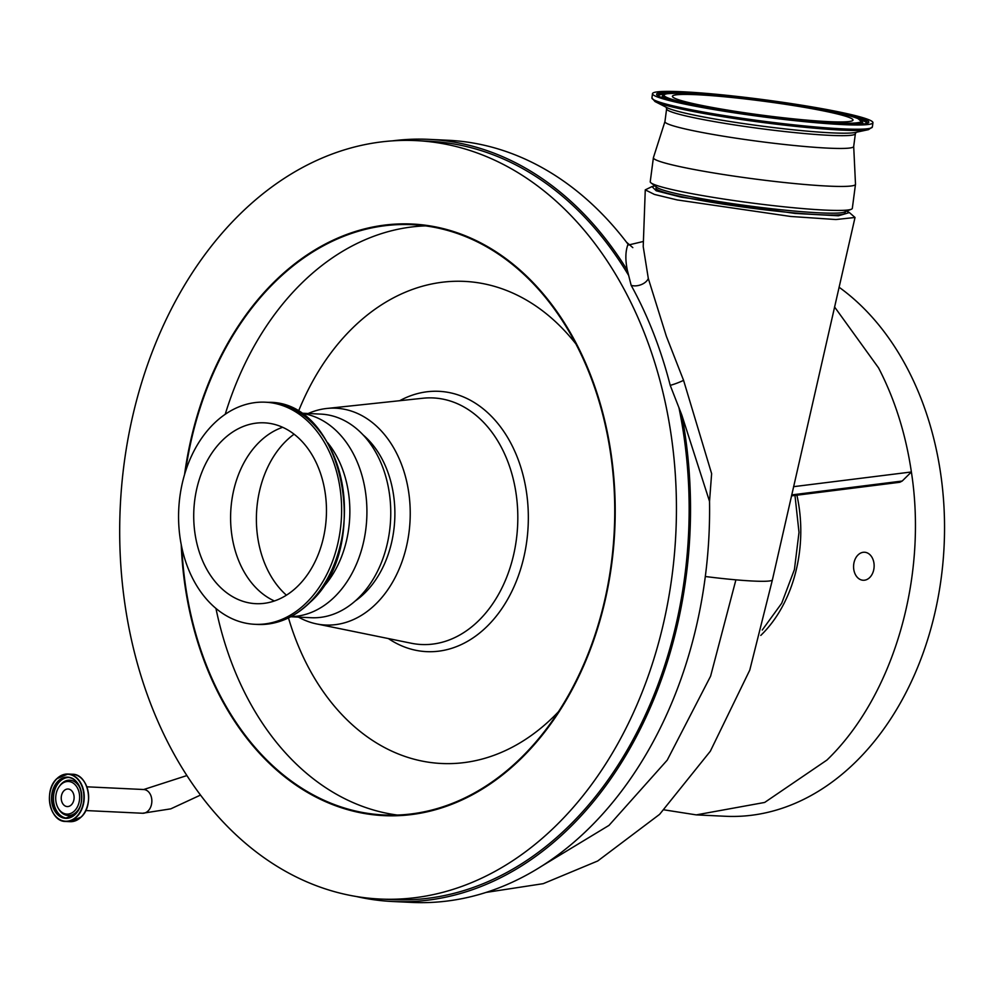 <?xml version="1.0" encoding="UTF-8"?>
<svg xmlns="http://www.w3.org/2000/svg" width="994" height="994" viewBox="0 0 994 994"><rect width="100%" height="100%" fill="white"/><g stroke="black" fill="none" stroke-linecap="round" stroke-linejoin="round"><path stroke-width="1.49" d="M849.385 212.579L855.026 217.475L835.954 219.537L790.615 216.456L677.163 199.931L654.412 194.426L645.268 189.866L651.977 186.586L656.226 190.786L681.188 197.147L795.101 213.437L838.427 215.797L849.385 212.579L846.664 211.138M654.984 185.903L651.977 186.586M645.268 189.866L643.217 246.574L648.312 278.482L666.365 336.307L683.574 380.354L711.629 473.653L709.53 501.386L681.847 415.157L670.217 385.337A381.51 279.476 -87.3 0 0 631.165 285.34L627.376 270.356A381.51 279.476 -87.3 0 0 428.948 139.359A381.51 279.476 -87.3 0 0 392.468 140.862M705.318 576.508A71.071 5.479 7.5 0 0 735.908 579.837A71.071 5.479 7.5 0 0 772.4 579.875A71.071 5.479 7.5 0 0 772.413 579.825L749.774 670.093L710.325 751.228L659.594 814.359L597.729 860.978L543.233 883.666L485.954 892.438M627.376 270.356C625.164 259.782 625.388 251.084 628.059 244.251A381.51 279.476 -87.3 0 0 448.021 140.266L428.948 139.359M356.448 896.538A381.51 279.476 -87.3 0 0 392.618 901.508L411.69 902.415A381.51 279.476 -87.3 0 0 705.156 577.7A381.51 279.476 -87.3 0 0 709.53 501.386M392.618 901.508A381.51 279.476 -87.3 0 0 686.084 576.793A381.51 279.476 -87.3 0 0 681.847 415.157M791.684 494.913L902.204 481.034L911.386 471.976C927.862 577.961 893.184 696.247 826.933 760.062L764.672 802.444L696.247 814.881L664.104 809.849M696.247 814.881L725.496 816.273A280.519 205.497 -87.3 0 0 856.182 761.454A280.519 205.497 -87.3 0 0 839.06 287.216M834.55 306.935L878.559 367.904C894.799 399.228 905.745 433.918 911.386 471.976L793.56 486.675M869.725 577.526A14.028 10.275 92.7 0 1 863.19 580.26A14.028 10.275 92.7 0 1 853.945 570.407A14.028 10.275 92.7 0 1 857.996 554.987A14.028 10.275 92.7 0 1 864.519 552.242A14.028 10.275 92.7 0 1 873.763 562.095A14.028 10.275 92.7 0 1 869.725 577.526M286.409 595.182A93.511 68.499 92.7 0 1 285.837 441.212A93.511 68.499 92.7 0 1 294.087 434.192M274.394 600.972A90.516 66.312 92.7 0 1 231.155 529.429A90.516 66.312 92.7 0 1 259.111 442.293A90.516 66.312 92.7 0 1 282.669 427.296M297.952 585.975A90.516 66.312 92.7 0 1 255.781 603.669A90.516 66.312 92.7 0 1 196.141 540.077A90.516 66.312 92.7 0 1 222.234 440.528A90.516 66.312 92.7 0 1 264.404 422.835A90.516 66.312 92.7 0 1 324.044 486.426A90.516 66.312 92.7 0 1 297.952 585.975M213.598 423.929A111.179 81.446 92.7 0 1 265.386 402.197A111.179 81.446 92.7 0 1 338.643 480.301A111.179 81.446 92.7 0 1 306.599 602.575A111.179 81.446 92.7 0 1 254.799 624.307A111.179 81.446 92.7 0 1 181.542 546.203A111.179 81.446 92.7 0 1 213.598 423.929M327.709 442.765A95.188 69.729 92.7 0 1 320.702 589.852M300.66 413.268A101.922 74.662 92.7 0 1 364.661 486.948A101.922 74.662 92.7 0 1 334.804 596.673A101.922 74.662 92.7 0 1 290.969 616.64M239.281 214.816A379.633 278.096 92.7 0 1 416.138 140.614A379.633 278.096 92.7 0 1 666.278 407.304A379.633 278.096 92.7 0 1 556.839 824.846A379.633 278.096 92.7 0 1 379.994 899.036A379.633 278.096 92.7 0 1 129.854 632.346A379.633 278.096 92.7 0 1 239.281 214.816M379.994 899.036L392.705 899.645A379.633 278.096 -87.3 0 0 569.562 825.442A379.633 278.096 -87.3 0 0 678.877 407.354M628.37 274.953A379.633 278.096 -87.3 0 0 428.849 141.223L416.138 140.614M185.505 471.491A295.479 216.456 92.7 0 1 274.506 282.433A295.479 216.456 92.7 0 1 412.15 224.681A295.479 216.456 92.7 0 1 606.837 432.253A295.479 216.456 92.7 0 1 521.664 757.229A295.479 216.456 92.7 0 1 384.019 814.981A295.479 216.456 92.7 0 1 181.865 547.731M308.202 413.504A108.532 79.508 92.7 0 1 326.827 408.472A108.532 79.508 92.7 0 1 405.999 478.648A108.532 79.508 92.7 0 1 376.043 603.818A108.532 79.508 92.7 0 1 316.552 623.909A108.532 79.508 92.7 0 1 298.498 617.125M363.17 434.974A95.374 69.866 92.7 0 1 364.835 592.971A95.374 69.866 92.7 0 1 355.256 600.972M300.461 413.131L320.876 414.113A101.922 74.662 92.7 0 1 388.033 485.706A101.922 74.662 92.7 0 1 358.648 597.804A101.922 74.662 92.7 0 1 311.172 617.721L290.757 616.752M847.099 124.784A111.179 8.573 -172.5 0 1 724.44 111.278A111.179 8.573 -172.5 0 1 652.486 93.672A111.179 8.573 -172.5 0 1 678.33 91.585A111.179 8.573 -172.5 0 1 800.99 105.091A111.179 8.573 -172.5 0 1 872.943 122.697A111.179 8.573 -172.5 0 1 847.099 124.784M831.556 148.28A95.188 7.331 -172.5 0 1 726.539 136.712A95.188 7.331 -172.5 0 1 664.936 121.641L666.614 108.855A95.188 7.331 -172.5 0 0 728.229 123.927A95.188 7.331 -172.5 0 0 833.245 135.495A95.188 7.331 -172.5 0 0 855.374 133.705L853.684 146.491A95.188 7.331 -172.5 0 1 831.556 148.28M853.697 146.441L855.499 184.225A101.922 7.853 -172.5 0 1 855.486 184.337A101.922 7.853 -172.5 0 1 831.804 186.251A101.922 7.853 -172.5 0 1 719.358 173.875A101.922 7.853 -172.5 0 1 653.393 157.735A101.922 7.853 -172.5 0 1 653.418 157.624L664.936 121.591M855.486 184.337L852.33 208.33A101.922 7.853 -172.5 0 1 851.286 209.262A101.922 7.853 -172.5 0 1 828.636 210.243A101.922 7.853 -172.5 0 1 722.638 198.875A101.922 7.853 -172.5 0 1 651.008 182.884A101.922 7.853 -172.5 0 1 650.238 181.728L653.393 157.735M851.286 209.262L844.378 212.082A95.374 7.356 -172.5 0 1 823.181 213.002A95.374 7.356 -172.5 0 1 723.98 202.366A95.374 7.356 -172.5 0 1 656.947 187.406L651.008 182.884M845.285 211.71L845.111 213.064A95.374 7.356 -172.5 0 1 822.933 214.853A95.374 7.356 -172.5 0 1 717.718 203.273A95.374 7.356 -172.5 0 1 655.99 188.164L656.164 186.81M693.588 94.579A91.075 7.02 -172.5 0 1 794.069 105.65A91.075 7.02 -172.5 0 1 853.014 120.075A91.075 7.02 -172.5 0 1 831.841 121.777A91.075 7.02 -172.5 0 1 731.36 110.719A91.075 7.02 -172.5 0 1 672.416 96.294A91.075 7.02 -172.5 0 1 693.588 94.579M60.845 784.676A16.326 11.953 92.7 0 1 77.495 788.08A16.326 11.953 92.7 0 1 74.5 810.905A16.326 11.953 92.7 0 1 58.161 808.085A16.326 11.953 92.7 0 1 59.18 786.639A16.326 11.953 92.7 0 1 60.845 784.676M72.96 792.566A8.784 6.436 92.7 0 1 73.283 801.885A8.784 6.436 92.7 0 1 67.244 806.569A8.784 6.436 92.7 0 1 62.373 803.015A8.784 6.436 92.7 0 1 62.063 793.697A8.784 6.436 92.7 0 1 68.089 789.012A8.784 6.436 92.7 0 1 72.96 792.566M902.204 481.034L899.794 482.276L791.46 495.882M628.059 244.251L628.63 244.971L643.404 241.455M631.165 285.34A11.22 6.983 162.9 0 0 648.312 278.482M670.217 385.337A11.22 1.292 158.3 0 0 683.574 380.354M200.477 795.088L170.769 808.855L142.589 813.254A11.878 8.697 -87.3 0 0 150.728 806.917A11.878 8.697 -87.3 0 0 150.305 794.33A11.878 8.697 -87.3 0 0 143.72 789.522L86.863 786.813M796.902 495.198A124.362 91.1 92.7 0 1 761.615 634.594A124.362 91.1 92.7 0 1 760.783 635.414M268.218 402.334A111.179 81.446 92.7 0 1 341.476 480.437A111.179 81.446 92.7 0 1 309.432 602.712A111.179 81.446 92.7 0 1 257.632 624.443C276.742 625.089 294.149 617.796 309.855 602.575C373.135 546.899 343.166 400.47 268.218 402.334L265.386 402.197M184.561 474.548A296.15 216.94 92.7 0 1 274.207 281.898A296.15 216.94 92.7 0 1 576.421 343.762A296.15 216.94 92.7 0 1 521.925 757.763A296.15 216.94 92.7 0 1 302.623 789.484A296.15 216.94 92.7 0 1 181.231 544.6M397.389 815.055A295.479 216.456 92.7 0 1 215.959 608.452M225.216 414.287A295.479 216.456 92.7 0 1 301.182 283.7A295.479 216.456 92.7 0 1 425.469 225.874M558.429 711.779A241.331 176.795 92.7 0 1 553.956 716.351A241.331 176.795 92.7 0 1 288.471 617.908M298.299 411.764A241.331 176.795 92.7 0 1 352.075 328.554A241.331 176.795 92.7 0 1 575.961 343.999M399.7 400.706A130.313 95.461 92.7 0 1 517.526 457.861A130.313 95.461 92.7 0 1 487.284 626.183A130.313 95.461 92.7 0 1 388.368 638.558M326.827 408.472L422.959 398.234A123.43 90.417 92.7 0 1 513.003 478.039A123.43 90.417 92.7 0 1 478.934 620.393A123.43 90.417 92.7 0 1 411.292 643.242L316.552 623.909M838.228 123.045A99.499 7.666 -172.5 0 1 699.242 105.799A99.499 7.666 -172.5 0 1 687.202 93.324A99.499 7.666 -172.5 0 1 826.188 110.57A99.499 7.666 -172.5 0 1 838.228 123.045M673.162 100.903A100.879 7.778 -172.5 0 1 662.663 95.685L662.215 96.58M663.619 98.145A101.164 7.79 -172.5 0 1 662.302 96.331M662.663 95.685C666.552 95.859 652.362 93.038 687.065 93.312C716.537 94.306 772.81 100.916 812.719 108.06C835.122 112.036 850.181 115.54 857.909 118.547L862.78 122.722A101.164 7.79 -172.5 0 1 861.04 124.138M860.444 119.752A105.302 8.114 -172.5 0 1 866.88 123.219M851.15 116.31A105.588 8.138 -172.5 0 1 867.228 123.045M657.916 95.486A105.588 8.138 -172.5 0 1 675.199 93.138M843.906 124.151A106.967 8.238 -172.5 0 1 694.471 105.612A106.967 8.238 -172.5 0 1 681.524 92.206A106.967 8.238 -172.5 0 1 830.959 110.744A106.967 8.238 -172.5 0 1 843.906 124.151M872.943 122.697L872.384 126.921A111.179 8.573 -172.5 0 1 846.54 129.021A111.179 8.573 -172.5 0 1 723.893 115.515A111.179 8.573 -172.5 0 1 651.927 97.909L654.984 101.537A110.197 8.486 -172.5 0 0 735.2 118.609A110.197 8.486 -172.5 0 0 845.608 130.264A110.197 8.486 -172.5 0 0 868.507 129.642L855.287 132.463A97.163 7.492 -172.5 0 1 835.097 133.01A97.163 7.492 -172.5 0 1 737.747 122.722A97.163 7.492 -172.5 0 1 667.024 107.675L654.984 101.537M540.326 866.967L608.999 825.38L667.222 760.149L710.598 676.193L735.908 579.837M59.18 786.639L59.789 785.782A17.668 12.934 92.7 0 1 61.578 783.657A17.668 12.934 92.7 0 1 80.837 790.317M80.067 806.482A17.668 12.934 92.7 0 1 76.352 812.036A17.668 12.934 92.7 0 1 58.683 808.992L58.161 808.085M66.635 818.124A20.389 14.935 92.7 0 1 53.887 803.351A20.389 14.935 92.7 0 1 59.864 781.446A20.389 14.935 92.7 0 1 68.574 777.457M75.358 814.123A20.389 14.935 92.7 0 1 65.852 818.112A20.389 14.935 92.7 0 1 52.421 803.786A20.389 14.935 92.7 0 1 58.298 781.371A20.389 14.935 92.7 0 1 67.803 777.383A20.389 14.935 92.7 0 1 81.235 791.709A20.389 14.935 92.7 0 1 75.358 814.123M58.037 781.172A20.626 15.109 92.7 0 1 79.085 785.484A20.626 15.109 92.7 0 1 75.296 814.31A20.626 15.109 92.7 0 1 54.235 810.011A20.626 15.109 92.7 0 1 58.037 781.172M56.832 778.849A23.508 17.221 92.7 0 1 80.825 783.769A23.508 17.221 92.7 0 1 76.501 816.633A23.508 17.221 92.7 0 1 52.508 811.713A23.508 17.221 92.7 0 1 56.832 778.849M56.894 778.662A23.757 17.395 92.7 0 1 67.965 774.028A23.757 17.395 92.7 0 1 83.608 790.715A23.757 17.395 92.7 0 1 76.762 816.832A23.757 17.395 92.7 0 1 65.703 821.479A23.757 17.395 92.7 0 1 50.06 804.867A23.757 17.395 92.7 0 1 56.807 778.762M72.326 774.239A23.757 17.395 92.7 0 1 87.969 790.913A23.757 17.395 92.7 0 1 81.123 817.043A23.757 17.395 92.7 0 1 70.065 821.678L81.197 817.018C94.728 805.128 88.28 773.792 72.326 774.239L67.965 774.028L56.832 778.687C43.289 790.578 49.737 821.914 65.703 821.479L70.065 821.678M85.062 783.036A23.595 17.283 92.7 0 1 83.583 814.123M658.202 95.747A105.302 8.114 -172.5 0 1 665.334 94.057M862.593 122.013A100.879 7.778 -172.5 0 1 851.1 124.325M855.026 217.475L772.4 579.875M794.976 495.434L799.002 532.374L794.417 569.562L781.706 603.246L762.236 630.047M657.929 95.573L657.879 95.449C656.375 101.376 788.876 123.032 843.769 124.138C858.381 124.498 866.221 124.126 867.277 123.02L867.19 123.132M652.486 93.672L651.927 97.909M856.256 132.177L855.374 133.705M67.803 777.383C81.297 776.91 86.925 803.96 75.283 814.148L65.852 818.112M143.72 789.522L186.872 775.568M142.589 813.254L85.733 810.545M254.799 624.307L257.632 624.443M626.468 242.163L632.818 247.63M666.142 107.153L666.614 108.855M872.384 126.921L868.507 129.642"/></g></svg>
